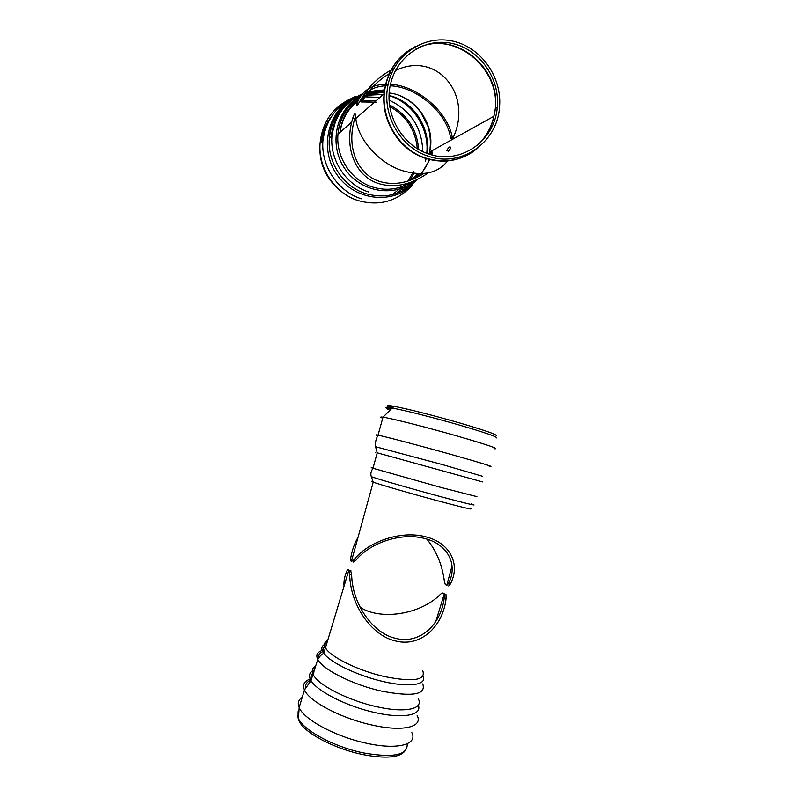 <?xml version="1.0" encoding="UTF-8"?>
<svg xmlns="http://www.w3.org/2000/svg" width="797" height="797" viewBox="0 0 797 797"><rect width="100%" height="100%" fill="white"/><g stroke="black" fill="none" stroke-linecap="round" stroke-linejoin="round"><path stroke-width="1.2" d="M428.258 153.791C459.749 165.537 495.057 141.258 497.258 107.077C500.018 78.504 479.844 49.454 452.467 43.516C425.16 37.23 396.507 55.969 390.43 84.612C383.676 113.035 401.529 145.213 428.258 153.791M450.464 148.451L448.472 151.191L446.599 150.543C448.811 147.116 450.106 146.09 450.494 147.465L450.405 148.77M355.621 116.252L353.808 122.15C346.884 149.677 358.59 174.802 379.402 181.367C393.648 185.771 408.472 183.151 423.874 173.507M361.758 102.036C369.26 88.865 379.392 78.893 392.154 72.119M395.511 70.515C435.909 51.008 471.445 92.532 454.509 134.563C452.875 138.618 451.61 139.874 450.733 138.309L450.444 137.214C446.549 112.138 416.114 86.654 390.181 85.797M385.509 85.777C373.205 86.554 364.697 91.765 359.975 101.418M428.138 172.909C411.113 184.854 394.535 188.381 378.416 183.499C356.837 176.685 344.613 150.723 351.676 122.13L352.782 118.026C354.067 114.2 354.954 112.995 355.432 114.439L355.831 118.494C357.843 139.196 378.535 162.947 402.116 170.578C422.799 176.635 437.991 173.347 447.695 160.735M390.51 84.243C417.379 85.668 448.382 112.028 452.317 137.871L452.437 138.449M393.838 68.711C379.432 75.735 368.084 86.614 359.786 101.349C357.654 105.334 356.568 106.678 356.518 105.373L356.707 104.427C361.23 90.838 371.721 84.074 388.169 84.123M427.67 155.993C460.407 168.187 497.099 143.002 499.48 107.495C502.449 77.717 481.448 47.362 452.885 41.145C424.393 34.57 394.485 54.176 388.219 84.103C381.265 113.682 399.885 147.096 427.67 155.993M392.652 194.398L405.892 183.848M408.124 181.039L413.583 171.415M417.329 148.611C415.376 129.722 406.201 115.704 389.783 106.559M376.822 102.165L361.519 101.956M357.176 102.853L353.589 103.949M324.708 129.672L321.46 141.916M358.042 537.317C354.605 543.136 352.204 549.82 350.839 557.362L350.64 560.57L351.367 561.586L353.838 559.922C368.453 541.153 401.758 530.115 425.927 536.879C450.574 542.946 460.845 565.013 450.195 584.241L448.651 585.974M426.873 539.131C436.407 550.847 442.225 564.804 444.327 580.993L445.254 584.42L446.718 585.516L448.303 583.763C458.315 565.332 448.352 544.341 424.811 538.553C401.738 532.107 369.957 542.538 355.811 560.421L353.27 562.074M496.202 435.66C496.93 434.534 484.387 430.201 458.554 422.649C434.116 415.586 405.344 408.333 393.877 406.301C385.748 404.886 385.19 405.524 392.234 408.233M393.13 407.257C388.019 406.47 387.491 406.928 391.556 408.632M344.025 586.193C343.627 581.212 344.603 576.101 346.934 570.891C347.691 569.188 348.359 568.899 348.917 570.024L349.674 574.358C350.152 604.524 371.233 635.787 395.83 641.027C420.408 647.343 442.953 626.91 446.111 598.368L445.991 594.602L443.889 593.635M360.105 607.244C380.528 620.684 420.487 614.617 440.502 594.243C442.265 592.659 443.481 592.619 444.128 594.134L444.218 597.899C441.02 625.157 419.411 644.484 395.96 638.437C372.468 633.426 352.294 603.727 351.646 574.846L350.73 570.801M404.707 751.322C399.148 757.748 385.13 758.814 362.665 754.54C336.483 749.2 308.329 734.964 300.658 723.696L298.397 719.542L297.909 715.756M387.98 84.233L389.265 79.929M415.616 49.205C454.987 27.277 505.766 72.019 493.851 116.292L492.925 119.939C489.976 129.931 484.805 138.379 477.413 145.263M478.1 144.695C485.283 137.871 490.314 129.552 493.204 119.749L495.266 108.721C500.875 66.4 453.035 29.031 416.393 48.756M410.704 180.162L418.385 173.656M429.145 154.09L429.643 152.038C436.148 125.607 416.004 95.74 389.225 92.99M384.184 92.641C375.965 92.591 368.324 94.674 361.27 98.888M357.773 101.259C347.811 109 341.913 119.351 340.07 132.302M479.336 146.688C463.605 160.356 445.573 164.102 425.249 157.926C397.295 148.989 378.555 115.396 385.539 85.658C389.793 67.855 399.626 54.873 415.058 46.734M414.101 47.282C396.478 57.105 386.455 72.597 384.044 93.757C381.335 121.523 399.606 149.916 424.921 158.145C441.937 163.534 457.767 161.532 472.422 152.127M359.586 97.623C346.854 106.121 339.652 118.295 337.968 134.145C335.776 156.979 351.019 180.242 372.149 186.906C386.037 191.2 399.018 189.616 411.113 182.184M417.528 177.183C422.848 172.162 426.833 166.165 429.463 159.191M431.725 150.882L431.396 152.645L431.765 150.862M384.473 90.699L367.048 93.827M354.735 118.703L352.782 118.026M452.317 137.871L450.444 137.214M357.773 104.805L356.707 104.427M429.573 154.229L430.101 151.779M384.274 92.044C376.762 91.765 369.629 93.249 362.874 96.497M359.009 98.639C351.457 103.371 345.699 109.856 341.734 118.086M407.058 185.97L412.248 181.746M415.785 178.04L419.092 173.676M426.893 153.303C431.057 128.227 413.633 101.209 389.095 95.491M383.307 94.405L367.038 95.281M335.457 121.652L331.383 136.446M425.239 161.223L426.016 158.185M348.229 103.072C340.209 109.169 334.531 117.119 331.203 126.912M409.329 106.609C422.679 119.749 428.487 135.301 426.784 153.253C429.453 128.456 412.806 102.674 389.095 95.61M401.14 192.884L405.563 189.457M406.59 188.53L410.804 184.117M414.948 178.428L417.598 173.616M422.789 151.569C421.962 127.44 410.744 110.295 389.135 100.143M379.88 97.413L364.926 96.855M350.521 100.91L349.046 101.617M347.811 102.265L345.45 103.62M330.964 117.358C326.043 124.511 323.084 132.511 322.078 141.348M418.664 149.408C416.941 129.224 407.237 114.409 389.554 104.965M376.064 100.751L360.154 101.02M357.644 101.578L355.611 102.136M323.164 138.658L322.805 140.68M396.956 192.924L402.355 188.849L407.685 183.33M409.857 180.461L413.992 173.318M331.343 116.77C325.495 124.252 321.978 132.84 320.802 142.514M350.481 98.868C332.449 107.635 322.317 122.389 320.095 143.151C317.993 168.117 334.81 193.312 357.953 200.525C379.083 206.433 397.026 201.502 411.78 185.731M341.435 191.609C325.614 178.787 318.511 162.628 320.095 143.151L322.924 140.571C320.793 165.906 337.838 191.469 361.29 198.792M353.798 97.483C327.587 110.893 319.119 148.85 336.623 174.214C353.639 199.908 390.54 205.118 411.999 185.581M354.894 97.872C339.771 106.678 331.253 120.148 329.34 138.27C327.168 162.269 343.268 186.588 365.484 193.561C385.489 199.21 402.555 194.637 416.682 179.823M419.69 176.037L420.248 175.23M352.493 98.39C337.968 108.272 330.247 121.572 329.34 138.27L331.941 135.948C329.749 160.247 346.037 184.884 368.513 191.947M431.257 154.728L431.755 152.446M384.443 90.23C377.977 89.981 371.731 91.027 365.723 93.369M360.971 95.56C336.364 108.282 328.234 143.858 344.364 168.008C360.065 192.446 394.605 198.174 415.376 180.431M420.248 175.719L429.802 159.569M353.838 559.922L355.811 560.421M448.303 583.763L450.195 584.241M496.591 437.902C497.358 436.826 484.586 432.442 458.285 424.771C433.409 417.598 404.119 410.196 392.483 408.084C385.768 406.868 384.144 407.058 387.611 408.652M493.941 448.711C500.885 449.378 488.262 445.055 456.073 435.72C425.787 427.062 390.58 418.176 382.988 417.2C380.069 416.781 379.97 417.14 382.69 418.266M489.189 466.315C495.993 467.52 483.261 463.555 450.992 454.42C420.637 445.892 385.499 436.636 378.037 435.182L378.037 435.182C375.208 434.604 375.108 434.783 377.738 435.7M482.673 476.327L442.136 464.521L375.576 446.738M482.643 481.926L377.23 452.816C374.59 452.118 374.58 452.158 377.2 452.915M476.905 496.651L440.711 487.365L372.976 468.257C370.366 467.431 370.396 467.331 373.056 467.969M471.356 503.913C481.348 507.201 462.489 502.638 431.496 494.16C400.572 485.712 370.804 476.985 371.302 476.556C370.386 474.066 370.944 471.306 372.976 468.257L377.23 452.816L375.546 446.659C375.058 442.913 375.885 439.077 378.037 435.182L382.988 417.2L393.877 406.301M469.682 508.227C475.201 510.429 463.934 507.779 435.879 500.297C409.598 493.223 379.452 484.466 373.215 482.145C370.934 481.308 370.874 481.099 373.026 481.498M391.078 408.931C386.774 408.283 386.226 408.662 389.434 410.066M349.674 574.358L351.646 574.846M444.218 597.899L446.111 598.368M407.167 743.78C408.084 755.088 393.519 758.136 363.472 752.926C333.096 746.779 301.296 729.086 298.058 717.38L298.118 711.631M411.85 732.622C417.937 744.418 397.833 750.136 367.188 743.392C336.244 737.036 303.577 719.412 299.174 707.497C297.371 703.163 298.387 699.796 302.222 697.395M417.14 715.477C423.356 726.844 403.402 732.054 372.757 725.19C341.833 718.695 309.027 701.4 304.474 689.943L304.474 689.943C302.173 684.563 304.384 680.827 311.109 678.755M418.315 705.176C422.44 715.138 403.322 719.014 374.939 712.578C346.625 706.272 317.146 691.268 310.989 680.608L310.989 680.608C308.16 675.677 309.346 672.11 314.536 669.908M418.206 698.67C424.124 708.922 405.553 713.285 377.051 706.78C348.279 700.613 317.614 684.802 313.221 674.511C311.438 670.765 312.304 667.916 315.811 665.953M422.749 683.926C426.375 694.595 412.736 697.006 381.823 691.178C353.061 684.902 322.297 669.35 317.784 659.428C315.572 654.925 317.355 651.826 323.114 650.153M423.406 676.753C426.485 685.002 408.881 687.552 383.178 681.565C357.534 675.667 330.496 662.636 323.801 653.351C320.464 648.638 321.43 645.351 326.68 643.488M422.729 670.636C426.156 680.21 413.553 682.222 384.921 676.683C358.301 670.775 329.719 656.598 325.415 647.662C323.692 644.414 324.429 641.983 327.627 640.38M323.931 653.022C322.387 649.934 323.054 647.582 325.933 645.968M318.87 657.535C318.372 654.417 320.314 652.215 324.698 650.92M314.287 670.984L314.775 669.37M311.428 679.781C310.332 676.693 311.139 674.252 313.839 672.459M305.55 687.532C305.201 684.165 307.114 681.664 311.298 680.02M300.24 703.96L301.196 700.792M400.293 95.869C408.542 99.486 415.376 104.995 420.796 112.397L427.77 125.946C430.4 134.115 431.018 142.812 429.643 152.038L493.851 116.292L495.266 108.721L497.258 107.077M388.219 84.103L385.539 85.658L384.044 93.757L355.831 118.494M360.234 96.606C346.844 105.184 339.422 117.697 337.968 134.145L351.676 122.13M452.078 138.778L450.733 138.309M357.176 105.602L356.518 105.373M384.234 92.293C377.698 92.103 371.482 93.299 365.574 95.899M358.291 100.053C347.701 107.993 341.614 118.763 340.02 132.342M430.101 154.389L430.729 151.43M384.313 91.725L366.849 94.096M359.955 97.025L357.255 98.549M343.377 108.233C336.384 116.203 332.369 125.627 331.333 136.486M425.638 160.416L426.196 158.234M342.033 107.037L346.665 103.371M347.731 102.644L351.228 100.512M402.445 190.314L406.958 186.558M409.05 184.496L411.132 182.174M413.603 179.016L417.02 173.587M355.253 96.527C336.762 105.194 325.983 119.879 322.934 140.571M431.864 154.897L432.482 152.048M384.493 89.872L368.762 91.595M362.346 93.857C344.892 102.106 334.75 116.133 331.941 135.948M384.413 90.43L367.596 93.1M350.64 560.57L351.577 560.809M351.367 561.586L373.215 482.145L371.302 476.556M452.048 565.84L446.718 585.516M351.009 570.871L349.056 570.383M445.991 594.602L444.128 594.134M298.397 719.542L299.174 707.497L304.474 689.943L310.989 680.608L317.784 659.428C320.733 654.178 324.279 653.161 323.801 653.351L348.917 570.024M444.168 594.263L435.76 621.6"/></g></svg>
